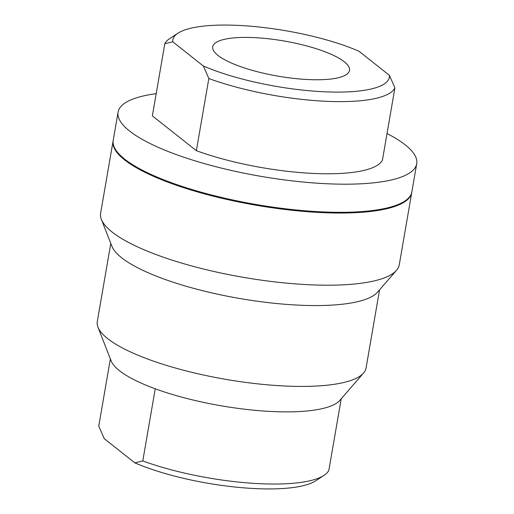 <?xml version="1.0" encoding="UTF-8"?>
<svg xmlns="http://www.w3.org/2000/svg" width="514" height="514" viewBox="0 0 514 514"><rect width="100%" height="100%" fill="white"/><g stroke="black" fill="none" stroke-linecap="round" stroke-linejoin="round"><path stroke-width="0.77" d="M254.636 37.644A69.403 17.836 -170.2 0 1 349.475 70.54A69.403 17.836 -170.2 0 1 278.068 76.162A69.403 17.836 -170.2 0 1 212.693 46.915A69.403 17.836 -170.2 0 1 254.636 37.644M203.364 66.004L208.832 78.533A117.436 30.178 9.8 0 0 324.655 101.226A117.436 30.178 9.8 0 0 394.913 87.881L389.439 75.352A109.861 28.231 -170.2 0 1 323.017 91.723A109.861 28.231 -170.2 0 1 203.364 66.004L172.775 41.814A109.861 28.231 -170.2 0 1 178.03 33.159A109.861 28.231 -170.2 0 1 358.856 51.162L389.439 75.352M208.832 78.533L196.367 150.686L152.35 115.868L164.814 43.716L172.775 41.814M394.913 87.881L382.448 160.034A117.436 30.178 -170.2 0 1 312.197 173.379A117.436 30.178 -170.2 0 1 196.367 150.686M178.03 33.159L169.671 38.621A117.436 30.178 9.8 0 0 164.814 43.716M387.023 133.537A151.527 38.942 -170.2 0 1 416.719 163.741L411.855 191.883A151.527 38.942 -170.2 0 1 255.908 204.463A151.527 38.942 -170.2 0 1 113.221 140.296L118.079 112.155A151.527 38.942 -170.2 0 1 156.185 93.67M416.719 163.741A151.527 38.942 -170.2 0 1 260.771 176.321A151.527 38.942 -170.2 0 1 118.079 112.155M110.786 243.411L97.281 321.597A136.377 35.048 9.8 0 0 97.962 327.174L111.133 360.867A117.436 30.178 9.8 0 0 155.241 388.783L142.776 460.936L134.816 462.838L104.233 438.648L98.759 426.119L110.369 358.907M341.212 398.78L328.857 470.284A117.436 30.178 -170.2 0 1 324 475.379A117.436 30.178 -170.2 0 1 142.776 460.936M134.816 462.838A109.861 28.231 9.8 0 0 315.641 480.841L324 475.379M155.241 388.783A117.436 30.178 9.8 0 0 339.831 400.367L363.546 373.048A136.377 35.048 9.8 0 0 366.058 368.018L379.563 289.838M97.962 327.174A136.377 35.048 9.8 0 0 225.704 379.345A136.377 35.048 9.8 0 0 363.546 373.048M113.164 140.656A151.527 38.942 9.8 0 0 113.093 141.016L100.635 213.169A151.527 38.942 9.8 0 0 101.386 219.369L111.923 246.322A136.377 35.048 9.8 0 0 239.672 298.493A136.377 35.048 9.8 0 0 377.514 292.196L396.48 270.338A151.527 38.942 9.8 0 0 399.269 264.755L411.733 192.602A151.527 38.942 9.8 0 0 411.791 192.242M101.386 219.369A151.527 38.942 9.8 0 0 243.321 277.335A151.527 38.942 9.8 0 0 396.48 270.338M113.093 141.016A151.527 38.942 9.8 0 0 255.786 205.182A151.527 38.942 9.8 0 0 411.733 192.602"/></g></svg>
